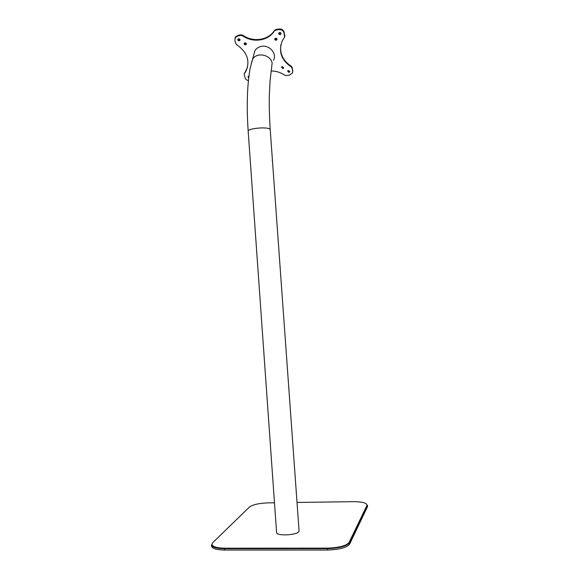 <?xml version="1.0" encoding="UTF-8"?>
<svg xmlns="http://www.w3.org/2000/svg" width="579" height="579" viewBox="0 0 579 579"><rect width="100%" height="100%" fill="white"/><g stroke="black" fill="none" stroke-linecap="round" stroke-linejoin="round"><path stroke-width="0.87" d="M211.501 544.955L211.588 546.135C212.095 548.581 216.437 549.884 224.623 550.05L327.519 550.028C339.417 549.63 346.792 547.654 349.644 544.094L367.383 506.929L367.296 505.771M299.061 530.863L298.829 531.616C296.774 535.343 276.053 536.176 276.588 532.528L248.181 131.281C247.226 128.437 267.44 126.504 269.908 129.211C267.44 126.504 247.211 128.437 248.181 131.281M270.234 129.783L299.068 530.914M253.718 55.048L254.898 50.706C256.396 48.303 258.661 46.848 261.694 46.327C269.705 44.807 277.24 53.847 273.498 60.288M235.002 38.062L235.53 36.839L234.864 40.407L235.675 43.382L236.71 44.692C247.421 52.32 250.432 61.294 245.742 71.608L244.41 73.584L244.258 74.836L245.026 77.629C245.532 79.185 246.647 80.177 248.377 80.611M271.204 70.971C276.169 71.029 280.699 72.433 284.796 75.19L286.402 75.567L289.507 75.132L292.504 72.976L292.684 70.913L292.04 68.061L291.078 66.795C281.09 59.898 278.217 51.133 282.458 40.501L284.586 37.194L284.05 32.909C283.254 30.557 281.568 29.457 278.984 29.601L275.763 30.094L274.388 30.962C268.294 40.935 252.914 43.208 242.681 35.833L241.016 35.435L237.868 35.92L235.342 37.44M239.185 40.827C238.041 40.718 237.629 40.168 237.94 39.162L238.628 38.75C239.771 38.851 240.191 39.408 239.88 40.407L239.185 40.827M280.142 34.602C279.049 34.523 278.622 33.995 278.868 33.01L279.65 32.482C280.743 32.554 281.17 33.083 280.931 34.067L280.142 34.602M288.892 72.469L287.633 71.065L288.436 70.493L289.695 71.897L288.892 72.469M248.659 77.999L247.964 76.566L248.898 76.095M245.525 44.865C244.396 44.764 243.976 44.214 244.273 43.23L244.975 42.795C246.104 42.889 246.516 43.432 246.234 44.417L245.525 44.865M276.118 40.255C275.025 40.175 274.605 39.654 274.844 38.677L275.618 38.156C276.704 38.236 277.131 38.757 276.892 39.727L276.118 40.255M282.798 68.59L281.539 67.15L282.328 66.599L283.594 68.032L282.798 68.59M240.039 39.842L239.373 40.219L237.969 39.126M281.039 33.51L280.287 33.995L278.897 32.96M289.761 71.383L289.015 71.839L287.698 70.949M248.738 77.34L248.029 76.464M246.372 43.859L245.699 44.25L244.309 43.179M277.001 39.177L276.263 39.647L274.88 38.627M283.667 67.519L282.936 67.967L281.597 67.048M284.788 36.455L284.188 32.301C283.392 29.949 281.705 28.849 279.129 28.993L275.908 29.493L274.533 30.361C268.453 40.327 253.081 42.6 242.862 35.225L242.681 35.833M247.501 67.345L244.526 73.41M235.53 36.839L238.056 35.312L241.204 34.827L242.862 35.225M292.757 71.991L292.163 67.439L291.201 66.172C283.022 60.846 279.592 53.659 280.916 44.597M244.374 73.649L244.707 72.788M270.234 129.79L270.234 129.747C269.445 117.66 269.134 106.514 269.286 96.309L270.082 80.691L271.435 69.053M272.506 161.353L272.188 160.897M367.383 506.929L367.028 505.46L367.419 505.214L367.296 505.778L349.542 542.74C346.691 546.279 339.316 548.248 327.417 548.646L327.519 550.028M274.482 502.782L268.2 502.869C259.095 503.209 252.871 504.584 249.52 506.98L212.732 542.682C210.315 546.004 214.273 547.843 224.623 548.204L327.453 548.125L327.417 548.646L224.536 548.704L224.623 550.05M224.616 548.212L224.536 548.704C216.351 548.545 212.001 547.249 211.494 544.825C210.713 543.515 212.609 548.487 224.616 548.212L327.453 548.132C337.818 548.342 348.587 544.875 349.231 542.364L349.644 544.094M366.941 505.453L349.137 542.349L366.941 505.453C367.137 503.013 362.606 501.747 353.335 501.66L297.02 502.463M327.453 548.125C339.106 547.741 346.336 545.809 349.137 542.349M251.366 63.176L252.567 59.311C256.519 51.849 270.516 54.506 272.13 63.017L271.45 69.017M274.533 30.361L274.388 30.962M238.056 35.312L237.868 35.92M241.204 34.827L241.016 35.435M275.908 29.493L275.763 30.094M279.129 28.993L278.984 29.601M284.188 32.301L284.05 32.909M284.875 35.341L284.745 35.949M291.201 66.172L291.078 66.795M292.163 67.439L292.04 68.061M292.808 70.291L292.684 70.913M367.419 505.214L367.506 506.364M248.181 131.238C246.488 106.275 247.132 85.366 250.128 68.51L252.567 59.311M252.545 59.34L254.898 50.706M240.039 39.893L239.88 40.407M281.039 33.568L280.931 34.067M289.768 71.521L289.695 71.897M246.379 43.924L246.234 44.417M277.008 39.242L276.892 39.727M283.674 67.642L283.594 68.032M245.916 70.985L245.742 71.608M244.591 72.961L244.41 73.584"/></g></svg>

